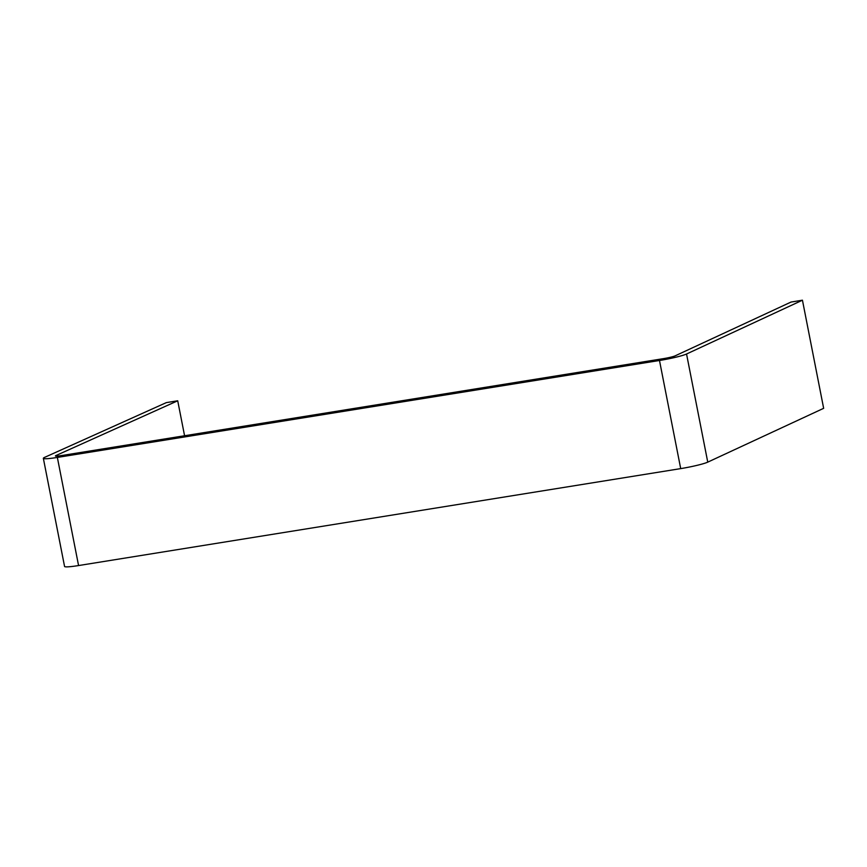 <?xml version="1.0" encoding="UTF-8"?>
<svg xmlns="http://www.w3.org/2000/svg" width="867" height="867" viewBox="0 0 867 867"><rect width="100%" height="100%" fill="white"/><g stroke="black" fill="none" stroke-linecap="round" stroke-linejoin="round"><path stroke-width="1.3" d="M184.573 435.743L177.713 400.782L55.965 455.543A9.223 0.834 -11.1 0 0 55.412 455.955A9.223 0.834 -11.1 0 0 61.416 455.576L663.548 358.624A9.223 0.834 168.9 0 0 675.144 355.849L791.04 302.052L802.441 300.199L686.545 354.007A21.512 1.94 168.9 0 1 659.484 360.488L680.703 468.613L78.572 565.555A21.512 1.94 -11.1 0 1 64.559 566.444L43.35 458.318A21.512 1.94 -11.1 0 0 57.352 457.429L659.484 360.488M802.441 300.199L823.65 408.324L707.754 462.133A21.512 1.94 168.9 0 1 680.703 468.613M177.713 400.782L166.345 402.613L44.64 457.353A21.512 1.94 -11.1 0 0 43.35 458.318M55.965 455.543L56.084 456.129M686.545 354.007L707.754 462.133M57.352 457.429L78.572 565.555"/></g></svg>
